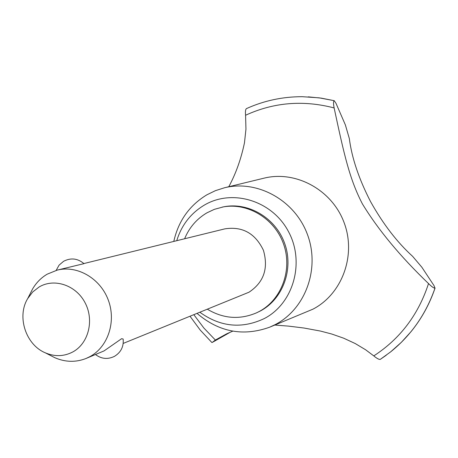 <?xml version="1.0" encoding="UTF-8"?>
<svg xmlns="http://www.w3.org/2000/svg" width="458" height="458" viewBox="0 0 458 458"><rect width="100%" height="100%" fill="white"/><g stroke="black" fill="none" stroke-linecap="round" stroke-linejoin="round"><path stroke-width="0.69" d="M207.44 309.27C223.389 318.739 239.729 319.936 256.474 312.86L260.419 310.948C282.912 299.091 293.916 269.121 284.704 243.547C275.71 217.899 248.333 201.738 223.475 206.861L214.338 209.346L207.022 212.787C196.74 218.832 189.269 227.494 184.608 238.767M256.474 312.86L259.176 311.514C281.727 299.629 292.754 269.579 283.519 243.931C274.497 218.203 247.045 201.989 222.124 207.131M197.117 313.455C219.073 332.107 243.278 336.682 269.728 327.167L275.447 324.482C305.618 308.801 320.297 268.394 307.375 234.324C294.769 200.14 257.339 179.57 224.449 187.78L215.409 190.665L206.884 194.81C189.417 205.419 178.385 220.962 173.788 241.429M199.94 312.31C220.533 327.052 242.024 329.113 264.409 318.499C293.435 303.442 305.142 262.365 288.488 231.616C272.27 200.633 232.469 188.513 204.463 205.029C190.791 213.199 181.551 225.09 176.748 240.696M269.728 327.167L312.963 309.156C342.189 294.002 356.473 255.215 344.09 222.588C332.004 189.852 295.885 170.216 264.031 178.162L224.449 187.78M274.88 325.06L288.626 326.13L303.929 328.014L320.548 331.082L331.764 334.025L343.683 338.199L355.231 343.546L365.639 349.786L373.791 355.9C400.155 338.76 418.4 314.652 428.528 283.576C400.229 256.383 378.188 229.824 362.398 203.89C349.637 179.198 344.313 155.565 334.134 107.939C333.304 103.703 333.327 101.292 334.214 100.697L336.012 103.359M336.017 103.359L345.389 124.96L349.334 138.568C351.813 157.901 358.889 178.929 370.574 201.652C383.083 224.019 397.103 242.253 412.629 256.354L421.881 267.26L434.007 285.615L434.997 288.145C433.806 288.191 431.648 286.668 428.528 283.576M334.134 107.939C303.248 99.896 273.729 102.329 245.58 115.25L245.957 129.179L244.463 142.844C241.045 159.126 235.818 173.754 228.782 186.727M230.586 332.05L212.272 342.424L215.363 340.036L226.71 333.802L232.779 331.151M83.866 263.556L224.838 228.863C242.385 226.16 255.243 233.294 263.407 250.251C268.623 268.365 263.814 282.351 248.98 292.221L123.213 343.414M56.168 270.386L59.065 265.165L63.61 261.278C70.938 257.562 77.723 258.358 83.969 263.653L57.216 270.111C77.162 265.022 100.113 278.218 108.191 299.807C116.458 321.321 108.14 346.786 89.957 356.61L85.938 358.522C75.673 362.49 65.311 362.215 54.857 357.715L50.712 355.591M30.509 293.051L32.547 289.044C36.228 282.723 41.111 277.766 47.203 274.17L57.216 270.111M85.938 358.522L104.081 350.891L121.622 338.685L123.15 339.035C123.849 346.586 120.952 352.357 114.466 356.347C107.807 359.582 101.516 359.003 95.585 354.612M39.211 286.92L32.73 291.946L27.675 298.605C16.637 316.615 25.774 344.737 45.285 352.815C54.811 356.845 64.005 356.547 72.874 351.91C88.508 343.46 94.388 320.354 85.136 302.864C76.125 285.242 54.468 277.874 39.211 286.92M373.791 355.9C376.923 358.488 379.087 359.645 380.283 359.375L390.651 351.864C411.238 335.227 426.02 313.988 434.997 288.145M193.889 314.766L203.884 328.048L215.363 340.036M246.633 108.569L246.404 108.626C245.499 109.405 245.225 111.615 245.58 115.25M390.788 351.75L401.385 342.298L410.986 331.718C421.509 318.785 429.524 304.255 435.02 288.128M334.248 100.703L321.304 98.138L308.245 96.85M334.214 100.697L319.174 97.84L302.228 96.69C282.609 96.684 263.997 100.663 246.404 108.626M45.285 352.815L54.857 357.715M27.675 298.605L32.547 289.044M211.894 342.538L200.22 330.075L190.076 316.306M380.283 359.375L386.226 355.253M435.077 288.019C429.575 304.175 421.549 318.739 410.986 331.718"/></g></svg>
